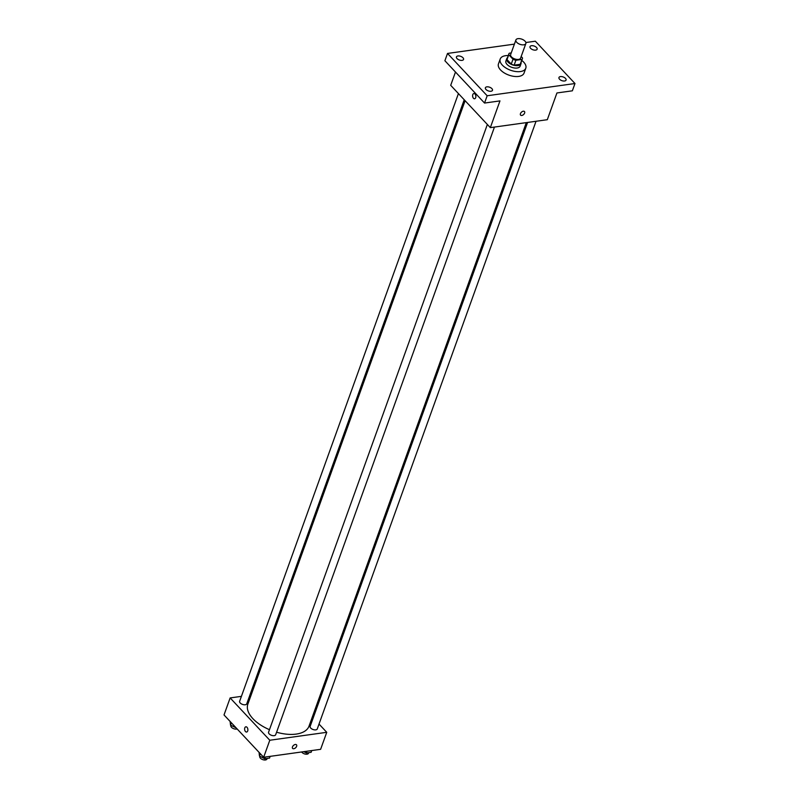 <?xml version="1.0" encoding="UTF-8"?>
<svg xmlns="http://www.w3.org/2000/svg" width="799" height="799" viewBox="0 0 799 799"><rect width="100%" height="100%" fill="white"/><g stroke="black" fill="none" stroke-linecap="round" stroke-linejoin="round"><path stroke-width="1.2" d="M525.033 41.158A5.283 2.737 -160.2 0 1 525.852 43.536A5.283 2.737 -160.2 0 1 519.949 44.315A5.283 2.737 -160.2 0 1 515.904 39.95A5.283 2.737 -160.2 0 1 519.819 38.672A5.283 2.737 -160.2 0 1 525.033 41.158M525.852 43.536L520.598 58.117A5.283 2.737 -160.2 0 1 514.696 58.906A5.283 2.737 -160.2 0 1 510.651 54.532L515.904 39.95M511.22 52.954L509.283 53.223A7.181 3.725 -160.2 0 0 508.873 53.893A7.181 3.725 -160.2 0 0 508.763 54.722L512.998 59.246A7.181 3.725 -160.2 0 0 515.884 60.275L521.977 59.426A7.181 3.725 -160.2 0 0 522.386 58.756A7.181 3.725 -160.2 0 0 522.496 57.928L521.178 56.519M515.884 60.275L514.137 65.138L520.229 64.29L521.977 59.426M522.386 58.756L520.628 63.62A7.181 3.725 -160.2 0 1 520.229 64.29M514.137 65.138A7.181 3.725 -160.2 0 1 511.25 64.11L512.998 59.246M508.873 53.893L507.125 58.756A7.181 3.725 -160.2 0 0 507.015 59.585L511.25 64.11M507.535 57.608A7.551 3.915 19.8 0 0 506.776 58.627A7.551 3.915 19.8 0 0 509.952 63.63A7.551 3.915 19.8 0 0 518.012 65.598A7.551 3.915 19.8 0 0 520.988 63.75A7.551 3.915 19.8 0 0 521.048 62.472M520.988 63.75L520.109 66.177A7.551 3.915 -160.2 0 1 517.133 68.025A7.551 3.915 -160.2 0 1 509.083 66.057A7.551 3.915 -160.2 0 1 505.897 61.064L506.776 58.627M507.015 59.585L508.763 54.722M521.787 60.424A13.593 7.051 -160.2 0 1 523.685 62.132A13.593 7.051 -160.2 0 1 525.792 68.225A13.593 7.051 -160.2 0 1 510.611 70.252A13.593 7.051 -160.2 0 1 500.214 59.016A13.593 7.051 -160.2 0 1 508.274 55.56M525.792 68.225L524.044 73.089A13.593 7.051 -160.2 0 1 508.863 75.116A13.593 7.051 -160.2 0 1 498.456 63.88L500.214 59.016M457.927 55.96A3.775 1.958 -160.2 0 1 461.952 56.939A3.775 1.958 -160.2 0 1 463.55 59.446A3.775 1.958 -160.2 0 1 459.335 60.005A3.775 1.958 -160.2 0 1 456.439 56.879A3.775 1.958 -160.2 0 1 457.927 55.96M531.505 45.713A3.775 1.958 -160.2 0 1 535.53 46.692A3.775 1.958 -160.2 0 1 537.128 49.188A3.775 1.958 -160.2 0 1 532.903 49.758A3.775 1.958 -160.2 0 1 530.017 46.632A3.775 1.958 -160.2 0 1 531.505 45.713M560.449 76.594A3.775 1.958 -160.2 0 1 564.474 77.583A3.775 1.958 -160.2 0 1 566.062 80.08A3.775 1.958 -160.2 0 1 561.847 80.639A3.775 1.958 -160.2 0 1 558.96 77.523A3.775 1.958 -160.2 0 1 560.449 76.594M486.871 86.851A3.775 1.958 -160.2 0 1 490.896 87.83A3.775 1.958 -160.2 0 1 492.484 90.327A3.775 1.958 -160.2 0 1 488.269 90.896A3.775 1.958 -160.2 0 1 485.383 87.77A3.775 1.958 -160.2 0 1 486.871 86.851M514.406 44.125L447.52 53.443L487.16 95.76L574.98 83.525L535.34 41.208L525.862 42.527M455.48 72.03L450.696 85.323L490.336 127.64L547.305 119.7L556.933 92.964L572.354 90.816L574.98 83.525M447.52 53.443L444.893 60.734L484.544 103.051L487.16 95.76M484.544 103.051L499.964 100.904L490.336 127.64M524.464 111.53A2.647 1.588 -43.1 0 1 524.613 113.049A2.647 1.588 -43.1 0 1 522.716 115.156A2.647 1.588 -43.1 0 1 520.608 115.146A2.647 1.588 -43.1 0 1 521.457 112.18A2.647 1.588 -43.1 0 1 524.474 111.53A2.647 1.588 -43.1 0 1 524.613 113.049A2.647 1.588 -43.1 0 1 522.716 115.146A2.647 1.588 -43.1 0 1 520.608 115.146M475.006 94.022A2.647 1.608 82.1 0 1 475.854 96.859A2.647 1.608 82.1 0 1 474.606 98.766A2.647 1.608 82.1 0 1 472.638 96.369A2.647 1.608 82.1 0 1 473.877 93.533A2.647 1.608 82.1 0 1 475.006 94.022M474.606 98.766A2.647 1.608 82.1 0 1 472.648 96.369A2.647 1.608 82.1 0 1 473.877 93.533M526.311 122.627L309.033 726.131A32.509 16.849 -160.2 0 1 276.584 732.214M269.473 729.687A32.509 16.849 -160.2 0 1 247.86 704.109L465.098 100.704M494.451 127.071L275.675 734.74A3.775 1.958 -160.2 0 1 271.46 735.3A3.775 1.958 -160.2 0 1 268.574 732.184L487.36 124.464M536.039 121.278L317.263 728.948A3.775 1.958 -160.2 0 1 313.048 729.507A3.775 1.958 -160.2 0 1 310.152 726.391L527.59 122.447M464.229 99.765L246.741 703.849A3.775 1.958 -160.2 0 1 242.526 704.408A3.775 1.958 -160.2 0 1 239.63 701.292L458.426 93.573M241.408 696.358L230.142 697.926L269.792 740.244L326.751 732.313L319.021 724.064M313.218 717.872L312.349 716.933M251.136 695.01L249.857 695.18M230.142 697.926L224.02 714.945L263.66 757.262L269.792 740.244M263.66 757.262L320.619 749.322L326.751 732.313M296.479 744.798A2.647 1.588 -43.1 0 1 296.629 746.316A2.647 1.588 -43.1 0 1 294.721 748.413A2.647 1.588 -43.1 0 1 292.624 748.413A2.647 1.588 -43.1 0 1 293.463 745.447A2.647 1.588 -43.1 0 1 296.479 744.798A2.647 1.588 -43.1 0 1 296.629 746.316A2.647 1.588 -43.1 0 1 294.721 748.413A2.647 1.588 -43.1 0 1 292.624 748.413M247.011 727.29A2.647 1.608 82.1 0 1 247.87 730.126A2.647 1.608 82.1 0 1 246.611 732.034A2.647 1.608 82.1 0 1 244.654 729.637A2.647 1.608 82.1 0 1 245.882 726.8A2.647 1.608 82.1 0 1 247.011 727.29M246.611 732.034A2.647 1.608 82.1 0 1 244.654 729.637A2.647 1.608 82.1 0 1 245.882 726.8M230.112 721.447L230.512 725.122L236.085 727.829M230.512 725.122L231.36 722.775M237.123 728.938A3.775 1.958 -160.2 0 1 232.839 728.308A3.775 1.958 -160.2 0 1 230.881 725.602L230.971 725.352M303.83 751.669L306.327 752.968L311.121 752.298L311.75 750.561M306.327 752.968L306.946 751.23M308.734 752.628L308.514 753.257A3.775 1.958 -160.2 0 1 305.378 754.116A3.775 1.958 -160.2 0 1 301.652 751.969M259.046 752.338L259.455 756.004L264.739 758.76L269.543 758.091L270.162 756.353M259.455 756.004L260.294 753.667M264.739 758.76L265.368 757.023M267.156 758.421L266.926 759.05A3.775 1.958 -160.2 0 1 262.711 759.609A3.775 1.958 -160.2 0 1 259.825 756.493L259.905 756.244"/></g></svg>
